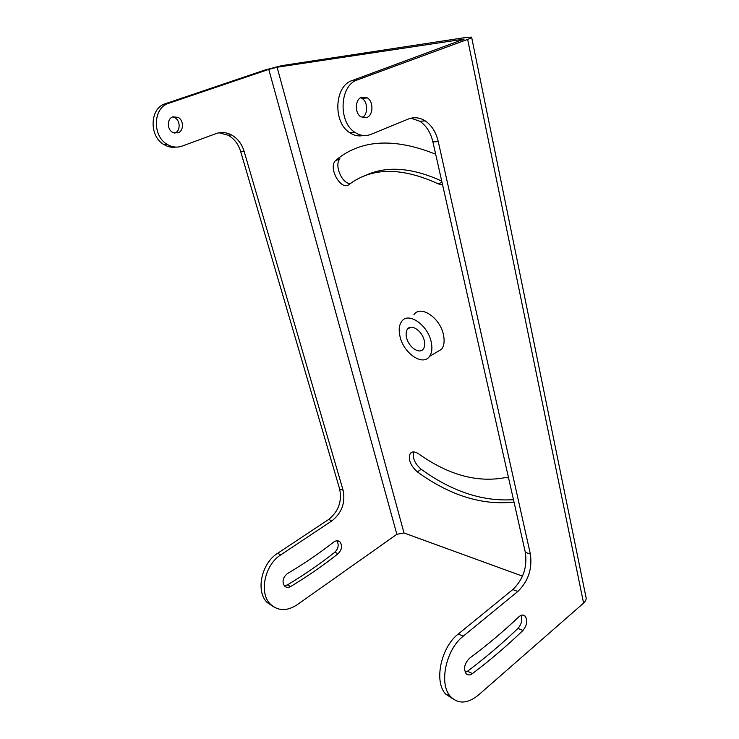 <?xml version="1.0" encoding="UTF-8"?>
<svg xmlns="http://www.w3.org/2000/svg" width="739" height="739" viewBox="0 0 739 739"><rect width="100%" height="100%" fill="white"/><g stroke="black" fill="none" stroke-linecap="round" stroke-linejoin="round"><path stroke-width="1.11" d="M175.873 147.089C171.873 147.717 167.993 146.932 164.215 144.733C148.853 136.66 149.574 108.088 165.379 103.719L265.246 69.919L281.845 65.623L466.946 37.301L471.602 37.126C472.009 37.504 470.678 38.262 467.639 39.398L357.417 79.895C339.681 85.151 337.945 121.787 354.766 132.226C360.05 135.782 365.408 136.512 370.839 134.396L408.205 119.09C414.052 116.827 419.724 117.427 425.211 120.873C431.687 125.297 436.038 132.207 438.264 141.611L530.362 554.065C532.449 568.818 528.265 581.288 517.79 591.477L463.251 636.177C445.95 649.387 438.596 684.046 450.467 696.498C458.282 704.322 467.63 703.824 478.502 695.002L583.598 603.107C585.833 601.075 586.6 598.987 585.907 596.853L471.658 37.384M366.701 117.584L360.826 116.808C354.461 112.947 355.034 99.22 361.667 97.151L367.357 97.89C373.795 101.696 373.324 115.404 366.701 117.584M518.806 616.853C521.217 614.746 523.332 614.506 525.143 616.132C527.794 620.511 527.055 625.286 522.944 630.459C507.12 645.71 490.28 660.084 472.433 673.599C469.912 675.363 467.778 675.363 466.032 673.608C463.362 668.472 464.517 663.363 469.505 658.283C486.909 645.35 503.351 631.54 518.806 616.853M410.995 118.194L419.844 121.261C426.32 125.658 430.661 132.53 432.897 141.879L525.327 552.347C527.434 567.035 523.258 579.45 512.792 589.574L458.3 633.979C441.026 647.087 433.71 681.57 445.58 693.995L453.016 698.937M357.417 79.895L352.124 80.56L464.147 39.084L277.107 67.231L268.774 69.392L396.861 534.297L404.011 532.976L522.501 576.143M352.124 80.56C334.425 85.779 332.726 122.203 349.519 132.567C353.916 135.56 358.452 136.539 363.135 135.496M360.586 97.687L362.055 98.435C368.077 101.991 368.207 114.536 362.295 117.584M521.032 615.375C522.575 619.892 521.549 624.233 517.984 628.399C502.169 643.549 485.347 657.83 467.519 671.243L465.247 672.398M513.466 499.675C482.816 501.707 452.065 491.574 421.212 469.283C414.856 463.732 412.307 457.94 413.572 451.926M350.388 183.568C342 183.983 333.926 164.862 339.977 158.802L336.088 160.049C360.918 139.523 394.118 137.583 435.677 154.229M364.345 175.956C385.73 165.545 411.521 167.254 441.728 181.083M442.606 184.99L438.338 183.9C401.61 167.023 371.856 167.226 349.094 184.519C341.279 191.281 328.024 168.252 335.395 160.714L336.088 160.049M514.002 502.049C482.124 505.578 449.912 495.518 417.359 471.87C410.394 465.533 408.011 459.418 410.219 453.524C412.094 451.298 414.912 451.418 418.671 453.885C448.305 474.909 477.052 482.835 504.913 477.68L508.552 477.847M435.834 352.669L441.654 349.214C444.185 345.63 444.758 340.697 443.382 334.434C439.881 317.502 420.436 304.745 413.942 314.638M273.504 606.765L267.075 602.424L270.335 604.096C277.984 611.153 286.908 611.384 297.096 604.788L396.861 534.297M270.335 604.096C258.733 592.918 264.747 564.744 280.857 554.823L331.996 520.783C341.861 512.838 345.556 502.649 343.09 490.216L244.129 151.393C241.819 143.893 237.616 138.415 231.519 134.951C226.365 132.253 221.127 131.828 215.825 133.685L182.08 146.119C177.203 147.818 172.335 147.292 167.485 144.521C152.095 136.41 152.834 107.691 168.677 103.312L268.774 69.392M172.908 116.827L178.071 117.344C183.993 120.263 183.891 131.099 177.942 132.881L172.612 132.318C166.765 129.334 166.968 118.536 172.908 116.827M339.875 541.826C338.065 540.348 336.014 540.421 333.742 542.047C319.165 553.419 303.729 563.931 287.443 573.584C282.825 577.482 281.855 581.658 284.552 586.101C286.27 587.681 288.312 587.819 290.667 586.517C307.396 576.438 323.22 565.501 338.157 553.687C342.009 549.604 342.582 545.641 339.875 541.826L337.233 540.763M267.075 602.424C255.482 591.274 261.477 563.21 277.55 553.354L328.606 519.499C338.453 511.591 342.139 501.439 339.663 489.052L240.683 151.569C238.374 144.096 234.18 138.646 228.092 135.2L219.104 132.798M172.64 116.928L174.755 117.686C180.621 120.568 180.584 131.265 174.718 133.112M336.79 540.772C339.136 544.643 338.462 548.477 334.776 552.282C319.867 564.033 304.062 574.914 287.369 584.937L284.293 585.824M400.058 336.725C403.743 353.371 422.884 366.498 429.516 356.401C432.001 352.817 432.537 347.875 431.114 341.575C427.493 324.532 408.039 311.562 401.665 321.447C399.042 325.169 398.515 330.259 400.058 336.725M406.589 337.741C408.676 347.247 419.586 354.683 423.327 348.984C424.759 346.924 425.054 344.097 424.232 340.494C422.172 330.869 411.152 323.479 407.503 329.123C406.034 331.22 405.729 334.093 406.589 337.741M467.639 39.398L583.598 603.107M438.264 141.611L432.897 141.879M530.362 554.065L525.327 552.347M517.79 591.477L512.792 589.574M463.251 636.177L458.3 633.979M461.857 39.167L462.078 40.257M277.107 67.231L404.011 532.976M240.683 151.569L244.129 151.393M339.663 489.052L343.09 490.216M165.379 103.719L168.677 103.312M328.606 519.499L331.996 520.783M277.55 553.354L280.857 554.823M287.369 584.937L290.667 586.517M334.776 552.282L338.157 553.687M441.977 182.2L438.338 183.9M421.212 469.283L417.359 471.87M522.944 630.459L517.984 628.399M472.433 673.599L467.519 671.243M450.467 696.498L445.58 693.995M419.844 121.261L425.211 120.873M354.766 132.226L349.519 132.567M231.519 134.951L228.092 135.2M164.215 144.733L167.485 144.521M178.071 117.344L174.755 117.686M335.395 160.714L339.977 158.802M410.219 453.524L412.501 452.028M441.654 349.214L429.516 356.401M410.884 327.22L407.503 329.123M362.055 98.435L367.357 97.89M522.455 615.06L525.143 616.132"/></g></svg>
